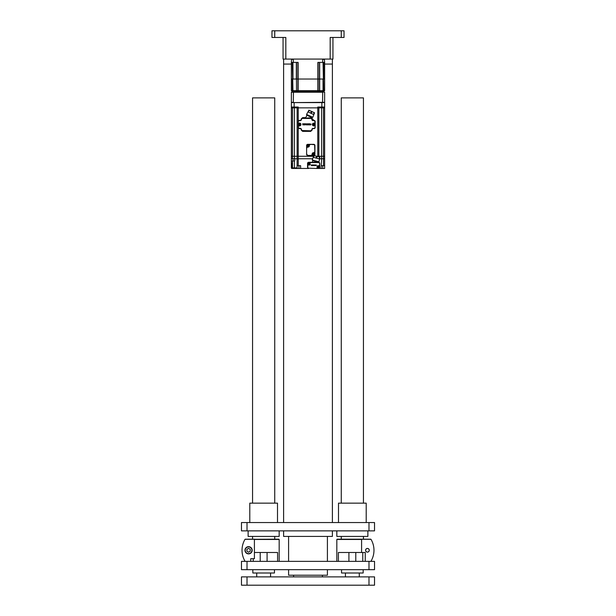 <?xml version="1.0" encoding="UTF-8"?>
<svg xmlns="http://www.w3.org/2000/svg" width="616" height="616" viewBox="0 0 616 616"><rect width="100%" height="100%" fill="white"/><g stroke="black" fill="none" stroke-linecap="round" stroke-linejoin="round"><path stroke-width="0.92" d="M274.736 30.8L274.736 37.453L271.964 37.453L271.964 30.8L344.036 30.8L344.036 37.453L341.264 37.453L341.264 30.8M274.736 37.453L285.824 37.453L285.824 59.074L330.176 59.074L330.176 37.453L341.264 37.453M332.948 37.453L332.948 59.074L332.948 37.453M285.824 59.074L283.052 59.074L283.052 37.453M332.948 59.074L330.176 59.074M271.964 30.8L271.964 37.453M344.036 37.453L344.036 30.8M332.394 59.074L332.394 64.064L324.632 64.064L332.394 64.064L332.394 522.553M283.606 59.074L283.606 64.064L291.368 64.064L283.606 64.064L283.606 522.553M327.404 569.677L327.404 575.221L288.596 575.221L288.596 569.677M327.404 536.413L327.404 561.361M288.596 536.413L288.596 561.361M241.472 561.361L241.472 569.677L374.528 569.677L374.528 561.361L241.472 561.361M374.528 576.884L374.528 585.2L374.528 576.884L241.472 576.884L241.472 585.2L247.016 585.2L247.016 576.884M374.528 585.2L247.016 585.2M332.394 530.869L332.394 536.413L283.606 536.413L283.606 530.869M241.472 522.553L241.472 530.869L374.528 530.869L374.528 522.553L241.472 522.553M341.264 503.149L341.264 97.882L363.44 97.882L363.44 503.149M363.163 569.677L363.163 573.003L341.541 573.003L341.541 569.677M338.492 522.553L338.492 503.149L366.212 503.149L366.212 522.553M367.875 530.869L367.875 536.413L336.829 536.413L336.829 530.869M365.588 550.273A1.84 1.84 0 0 0 367.429 552.113A1.84 1.84 0 0 0 369.277 550.273A1.84 1.84 0 0 0 367.429 548.433A1.84 1.84 0 0 0 365.588 550.273M361.592 552.49L361.592 539.462L336.829 539.462L336.829 561.361M370.755 539.185L337.106 539.185L370.994 539.323A21.622 21.622 0 0 1 370.994 561.222L370.994 561.222M361.592 539.462L361.115 539.185M338.407 561.361L338.407 552.49L365.257 552.49L365.257 561.361M348.918 552.49L348.918 561.361M355.786 552.49L355.786 561.361M369.223 550.273A1.794 1.794 0 0 1 367.429 552.067A1.794 1.794 0 0 1 365.642 550.273A1.794 1.794 0 0 1 367.429 548.479A1.794 1.794 0 0 1 369.223 550.273M249.788 522.553L249.788 503.149L277.508 503.149L277.508 522.553M279.171 530.869L279.171 536.413L248.125 536.413L248.125 530.869M274.736 503.149L274.736 97.882L252.56 97.882L252.56 503.149M274.459 569.677L274.459 573.003L252.837 573.003L252.837 569.677M250.743 561.361L250.743 558.697L254.408 558.697L254.408 539.462L279.171 539.462L279.171 561.361M254.408 539.462L278.894 539.185L245.006 539.323A21.622 21.622 0 0 0 245.006 561.222L245.245 561.361M254.885 539.185L245.245 539.185M254.408 552.49L277.593 552.49L277.593 561.361M260.214 552.49L260.214 561.361M267.082 552.49L267.082 561.361M244.968 550.273A3.604 3.604 0 0 0 248.571 553.876A3.604 3.604 0 0 0 252.175 550.273A3.604 3.604 0 0 0 248.571 546.669A3.604 3.604 0 0 0 244.968 550.273M245.207 550.273A3.365 3.365 0 0 0 248.571 553.638A3.365 3.365 0 0 0 251.929 550.273A3.365 3.365 0 0 0 248.571 546.908A3.365 3.365 0 0 0 245.207 550.273M246.908 551.235L246.908 549.31L248.571 548.356L250.235 549.31L250.235 551.235L248.571 552.19L246.908 551.235M309.694 110.541L310.78 111.049L308.909 110.179L306.575 114.407L312.805 117.317L314.537 112.805L310.78 111.049L311.357 111.627L310.656 113.136L308.339 112.05L309.047 110.549L309.856 110.618L309.047 110.549M314.422 113.051L313.598 112.366L314.175 112.936L313.467 114.445L311.157 113.367L311.858 111.858L312.674 111.927M314.175 112.936L313.598 112.366L314.537 112.805M314.899 124.494A1.078 1.078 0 0 1 313.821 125.572A1.078 1.078 0 0 1 312.743 124.494A1.078 1.078 0 0 1 313.821 123.416A1.078 1.078 0 0 1 314.899 124.494M292.477 107.03L292.477 107.862L291.368 107.862L291.368 156.264L291.368 107.03L291.368 107.862L297.135 107.862L294.363 107.862L294.363 107.03M292.477 158.759L297.135 158.759L294.694 158.759L294.694 160.976L291.368 160.976L291.368 156.264L291.368 158.759L292.477 158.759L292.477 156.264L294.363 156.264L294.363 107.862L292.477 107.862L292.477 156.264L291.368 156.264L297.135 156.264L297.135 107.03M324.632 102.595L324.632 107.862L324.632 102.595L291.368 102.595L291.368 107.03L298.244 107.03L298.244 107.862L297.135 107.862L318.865 107.862L318.865 156.264L324.632 156.264L324.632 107.862L324.632 158.759L324.632 156.264L323.523 156.264L323.523 107.862L324.632 107.862L323.523 107.862L323.523 107.03M297.081 167.906L297.644 168.461L294.363 168.461L294.363 167.906L297.081 167.906L297.135 156.264L313.613 156.264L294.363 156.264L294.363 158.759M318.865 107.03L318.865 156.264L316.863 156.264L318.865 156.264L318.865 107.862L321.637 107.862L317.756 107.862L317.756 107.03L324.632 107.03M321.637 107.03L321.637 107.862L323.523 107.862L321.637 107.862L321.637 156.264L318.865 156.264L318.865 156.795M297.135 158.759L312.597 158.759L297.135 158.759M316.863 168.461L321.105 168.461L321.637 158.759L323.523 158.759L323.523 156.264L321.637 156.264L321.637 158.759L319.373 158.759L324.632 158.759L324.632 165.689L324.632 160.976M309.625 163.748L308.97 163.748L308.97 164.518A0.924 0.924 2.4 0 1 308.693 164.518L308.693 163.748L307.915 163.748L308.693 164.002A0.416 0.416 2.4 0 1 308.439 163.748M308.693 164.518L308.693 164.002M308.97 164.002L309.54 163.748M308.693 163.471L308.693 162.693L308.693 163.471L308.123 163.471M308.038 163.471L308.693 163.217M308.693 162.693A0.924 0.924 177.3 0 1 308.97 162.693L308.97 163.217A0.416 0.416 177.3 0 1 309.224 163.471L309.748 163.471A0.924 0.924 177.3 0 1 309.756 163.61A0.924 0.924 2.4 0 1 309.748 163.748M308.832 162.639A0.97 0.97 177.3 0 1 309.802 163.61A0.97 0.97 2.4 0 1 308.832 164.58A0.97 0.97 2.4 0 1 307.861 163.61A0.97 0.97 177.3 0 1 308.832 162.639A0.97 0.97 177.3 0 0 307.861 163.61A0.97 0.97 2.4 0 0 308.832 164.58M309.54 163.471L309.078 163.471M308.97 163.471L308.97 162.693M321.105 168.461L324.632 168.461L324.632 163.055M316.177 168.461L318.865 168.461L316.177 168.461M321.637 165.689L324.632 165.689L324.632 167.906A0.554 0.554 0 0 1 324.078 168.461L322.769 168.461L322.769 165.689M318.865 161.792L318.641 162.301A1.109 1.109 0 0 1 319.75 163.409L319.75 165.434A0.554 0.554 158.3 0 1 319.196 165.989L317.871 165.989L319.75 165.434A0.554 0.554 158.3 0 1 319.196 165.989M324.632 158.759L323.523 158.759L323.523 165.689M297.644 168.461L300.608 168.461L300.608 165.689L297.135 165.689M298.945 165.689L298.945 168.461L291.922 168.461A0.554 0.554 -28.1 0 1 291.368 167.906L291.368 160.976L291.368 167.906L294.363 167.906L294.363 160.976M291.645 163.055L291.645 167.906M291.922 168.183L292.477 168.183M291.922 168.461L292.477 168.461L292.477 160.976M300.608 168.461L308.662 168.461A1.109 1.109 0 0 1 307.553 167.352L307.553 165.327A0.554 0.554 -24 0 1 308.108 164.772L309.44 164.772L307.553 165.327A0.554 0.554 -24 0 1 308.108 164.772M308.108 165.049L309.44 164.772A0.554 0.554 0 0 0 309.994 164.218L309.994 162.855A0.554 0.554 -121.4 0 1 310.549 162.301L308.662 162.301A1.109 1.109 0 0 0 307.553 163.409L307.831 167.352A0.832 0.832 0 0 0 308.662 168.183L308.662 168.461A1.109 1.109 0 0 1 307.553 167.352M319.419 162.624L318.865 162.324M318.641 168.461A1.109 1.109 0 0 0 319.75 167.352L319.75 163.409L319.473 165.434M313.683 124.632L313.683 124.886A0.416 0.416 -167.7 0 1 313.429 124.632L313.683 125.41A0.924 0.924 -167.7 0 0 313.96 125.41L313.96 124.632L313.96 125.41L313.96 124.632L314.53 124.632M314.614 124.632L313.96 124.886M313.028 124.355L313.683 124.355L313.683 123.577A0.924 0.924 178.6 0 1 313.96 123.577L313.96 124.355L314.738 124.355L313.96 124.101A0.416 0.416 178.6 0 1 314.214 124.355M313.96 123.577L313.96 124.101M313.683 124.101L313.113 124.355M313.429 124.632L312.905 124.632A0.924 0.924 -167.7 0 1 312.897 124.494A0.924 0.924 178.6 0 1 312.905 124.355M313.113 124.632L313.575 124.632M313.683 125.41L313.683 124.886M313.821 123.523A0.97 0.97 178.6 0 1 314.791 124.494A0.97 0.97 -167.7 0 1 313.821 125.464A0.97 0.97 -167.7 0 1 312.851 124.494A0.97 0.97 178.6 0 1 313.821 123.523A0.97 0.97 178.6 0 1 314.791 124.494A0.97 0.97 -167.7 0 1 313.821 125.464A0.97 0.97 -167.7 0 1 312.851 124.494A0.97 0.97 178.6 0 1 313.821 123.523M306.529 118.172L311.858 118.172L313.79 120.389M313.821 123.077A1.417 1.417 0 0 0 312.404 124.494A1.417 1.417 0 0 0 313.821 125.91L313.821 125.633A1.14 1.14 0 0 1 312.682 124.494A1.14 1.14 0 0 1 313.821 123.354L315.153 123.354L313.821 123.354A1.14 1.14 0 0 0 312.682 124.494A1.14 1.14 0 0 0 313.821 125.633L315.153 125.633L315.153 127.489A1.109 1.109 0 0 1 314.045 128.598L313.213 128.598A1.109 1.109 0 0 0 312.104 129.707A1.109 1.109 0 0 1 311.219 130.792L310.718 131.37L302.625 131.37L302.125 130.792A1.109 1.109 0 0 1 301.239 129.707A1.109 1.109 0 0 0 300.131 128.598L299.299 128.598L300.131 128.321A1.386 1.386 0 0 1 301.517 129.707L301.239 129.707A1.109 1.109 0 0 0 300.131 128.598A1.109 1.109 0 0 1 301.239 129.707A1.109 1.109 0 0 0 302.348 130.815A1.109 1.109 0 0 1 301.239 129.707M299.299 128.598A1.109 1.109 0 0 1 298.19 127.489L298.19 125.633L298.467 127.489A0.832 0.832 0 0 0 299.299 128.321L299.299 128.598A1.109 1.109 0 0 1 298.19 127.489A1.109 1.109 0 0 0 299.299 128.598M299.515 125.633A1.14 1.14 0 0 0 300.654 124.494A1.14 1.14 0 0 0 299.515 123.354L299.515 123.077A1.417 1.417 0 0 1 300.931 124.494A1.417 1.417 0 0 1 299.515 125.91L298.19 125.633L299.515 125.633A1.14 1.14 0 0 0 300.654 124.494A1.14 1.14 0 0 0 299.515 123.354L298.19 123.354L298.19 121.498A1.109 1.109 0 0 1 299.299 120.389L300.131 120.389A1.109 1.109 0 0 0 301.239 119.281A1.109 1.109 0 0 1 302.348 118.172A1.109 1.109 0 0 0 302.125 118.195L302.625 117.618L305.813 117.618L305.551 118.172M300.6 124.494A1.078 1.078 0 0 1 299.515 125.572A1.078 1.078 0 0 1 298.437 124.494A1.078 1.078 0 0 1 299.515 123.416A1.078 1.078 0 0 1 300.6 124.494M291.368 107.03L291.368 102.595M298.244 121.152L298.244 107.862L317.756 107.862L317.756 156.502M318.341 168.068L318.341 167.29L317.563 167.29L318.341 167.29L318.341 168.068A0.924 0.924 3.9 0 0 318.618 168.068L318.618 167.29L318.618 168.068L318.618 167.29L319.18 167.29M319.273 167.29L318.618 167.544M318.341 167.013L318.341 166.243L318.341 167.013L317.771 167.013M317.563 167.29A0.924 0.924 3.9 0 1 317.556 167.152A0.924 0.924 0 0 1 317.563 167.013L318.341 166.759M318.341 166.243A0.924 0.924 0 0 1 318.618 166.243L318.618 166.759A0.416 0.416 0 0 1 318.872 167.013L319.388 167.013A0.924 0.924 0 0 1 319.404 167.152A0.924 0.924 3.9 0 1 319.388 167.29M318.48 166.181A0.97 0.97 0 0 1 319.45 167.152A0.97 0.97 3.9 0 1 318.48 168.122A0.97 0.97 3.9 0 1 317.51 167.152A0.97 0.97 0 0 1 318.48 166.181A0.97 0.97 0 0 1 319.45 167.152A0.97 0.97 3.9 0 1 318.48 168.122A0.97 0.97 3.9 0 1 317.51 167.152A0.97 0.97 0 0 1 318.48 166.181M319.18 167.013L318.718 167.013M318.618 167.013L318.618 166.243M299.653 124.632L299.653 125.41L299.653 124.632L300.223 124.632M300.315 124.632L299.653 124.886M299.376 123.577L299.376 124.355L299.376 123.577A0.924 0.924 178 0 1 299.653 123.577L299.653 124.355L300.431 124.355L299.653 124.101A0.416 0.416 178 0 1 299.907 124.355M299.653 123.577L299.653 124.101M299.515 123.523A0.97 0.97 178 0 1 300.485 124.494A0.97 0.97 -5.5 0 1 299.515 125.464A0.97 0.97 -5.5 0 1 298.544 124.494A0.97 0.97 178 0 1 299.515 123.523A0.97 0.97 178 0 1 300.485 124.494A0.97 0.97 -5.5 0 1 299.515 125.464A0.97 0.97 -5.5 0 1 298.544 124.494A0.97 0.97 178 0 1 299.515 123.523M299.653 125.41A0.924 0.924 -5.5 0 1 299.376 125.41L299.376 124.886A0.416 0.416 -5.5 0 1 299.122 124.632L298.606 124.632A0.924 0.924 -5.5 0 1 298.591 124.494A0.924 0.924 178 0 1 298.606 124.355L298.814 124.355M298.814 124.632L299.276 124.632M299.376 124.632L299.376 125.41M319.827 157.057L315.823 155.987L316.493 156.449L316.062 158.058L313.59 157.396L313.829 155.448L314.776 155.879M313.76 155.717L312.258 160.021L315.577 160.915L318.903 161.8L319.65 159.013L319.758 157.326L319.057 158.859L316.593 158.196L317.024 156.595L316.493 156.449M318.819 156.787L319.488 157.249L318.819 156.787M317.833 156.526L317.024 156.595M315.823 155.987L314.021 155.786M306.614 145.453A1.109 1.109 0 0 1 307.723 144.344L310.218 144.344A1.109 1.109 0 0 0 309.109 145.453A1.109 1.109 0 0 1 310.218 144.344L313.821 144.344A1.109 1.109 0 0 1 314.93 145.453L314.93 151.829A1.109 1.109 0 0 1 313.821 152.937L313.544 152.937A1.109 1.109 0 0 0 312.435 154.046L312.435 154.323A1.109 1.109 0 0 1 311.326 155.432L307.723 155.432A1.109 1.109 0 0 1 306.614 154.323L306.614 145.453M307.723 146.839L308 146.839A1.109 1.109 0 0 0 309.109 145.73L309.109 145.453A1.109 1.109 0 0 1 310.218 144.344L313.821 144.621A0.832 0.832 0 0 1 314.653 145.453L314.93 154.323A1.109 1.109 0 0 1 313.821 155.432L307.723 155.432A1.109 1.109 0 0 1 306.614 154.323L306.614 147.948A1.109 1.109 0 0 1 307.723 146.839A1.109 1.109 0 0 0 306.614 147.948A1.109 1.109 0 0 1 307.723 146.839L308 147.116A1.386 1.386 0 0 0 309.386 145.73L309.386 145.453A0.832 0.832 0 0 1 310.218 144.621M319.558 167.152A1.078 1.078 0 0 1 318.48 168.237A1.078 1.078 0 0 1 317.394 167.152A1.078 1.078 0 0 1 318.48 166.074A1.078 1.078 0 0 1 319.558 167.152M309.91 163.61A1.078 1.078 0 0 1 308.832 164.688A1.078 1.078 0 0 1 307.754 163.61A1.078 1.078 0 0 1 308.832 162.524A1.078 1.078 0 0 1 309.91 163.61M310.995 123.947L310.01 124.34L310.541 124.94L310.995 124.732L310.241 124.455L310.957 124.232L310.241 124.232L310.995 123.947M307.091 124.494L307.007 123.739L307.546 124.94L306.568 124.717L307.091 124.494M305.767 123.739L306.16 124.655L306.822 123.739L306.198 124.94L305.767 123.739M309.44 123.939L309.902 124.786L309.44 124.963L309.44 123.716A0.624 0.624 0 0 1 309.887 123.901L309.44 123.939M302.918 124.94L302.679 123.739L302.918 124.94M303.365 123.793L303.896 124.463L304.135 123.739L304.135 124.94L303.372 124.155L303.134 124.94L303.365 123.793M307.877 123.793L308.408 124.463L308.647 123.739L308.647 124.94L307.885 124.155L307.646 124.94L307.877 123.793M304.635 124.039L305.228 124.578L304.635 124.039M304.905 123.716L304.966 124.963L304.905 123.716M312.197 117.032L311.688 118.141L310.995 118.172A1.109 1.109 0 0 1 312.104 119.281A1.109 1.109 0 0 0 313.213 120.389L314.045 120.389A1.109 1.109 0 0 1 315.153 121.498L315.153 127.489A1.109 1.109 0 0 1 314.045 128.598L313.213 128.598A1.109 1.109 0 0 0 312.104 129.707A1.109 1.109 0 0 1 310.995 130.815A1.109 1.109 0 0 0 311.219 130.792M310.995 130.815L302.348 130.538L310.995 130.815A1.109 1.109 0 0 0 312.104 129.707L311.827 129.707A0.832 0.832 0 0 1 310.995 130.538M299.515 125.91L298.19 125.633L298.19 123.354M299.299 120.389A1.109 1.109 0 0 0 298.19 121.498A1.109 1.109 0 0 1 299.299 120.389L299.299 120.667A0.832 0.832 0 0 0 298.467 121.498M299.299 120.667L300.131 120.389A1.109 1.109 0 0 0 301.239 119.281L301.517 119.281A0.832 0.832 0 0 1 302.348 118.449L307.492 118.172L305.628 118.002L307.176 114.691L306.637 115.115L311.942 117.587M310.841 117.825L307.577 117.933M302.348 118.449L310.995 118.449L309.902 117.856M315.661 165.288L315.977 164.926L315.661 165.288L316.254 165.65L315.8 165.358L316.254 164.926M313.906 165.381L313.86 164.926L313.906 165.381M313.113 164.926L313.351 165.481L313.744 164.926L313.375 165.65L313.113 164.926M315.315 165.049L315.315 165.666L315.315 165.049M311.403 165.65L311.265 164.926L311.403 165.65M311.673 164.957L311.989 165.365L312.135 164.926L312.135 165.65L311.673 165.18L311.534 165.65L311.673 164.957M314.383 164.957L314.699 165.365L314.845 164.926L314.845 165.65L314.383 165.18L314.245 165.65L314.383 164.957M312.597 164.911L312.628 165.666L312.597 164.911M313.829 162.301L308.662 162.301M307.553 163.409L307.553 165.327M318.256 161.631L312.335 162.301M314.36 162.047L318.172 161.962M312.397 162.093L312.905 160.191M316.763 168.183L317.317 167.906L317.317 166.543L317.317 167.906A0.554 0.554 58.6 0 1 316.763 168.461L308.662 168.183M319.196 165.712L317.871 165.989A0.554 0.554 0 0 0 317.317 166.543A0.554 0.554 0 0 1 317.871 165.989A0.554 0.554 0 0 0 317.317 166.543L317.04 167.906M319.75 167.352L319.75 165.434M319.473 163.409A0.832 0.832 0 0 0 318.641 162.578L318.641 162.301A1.109 1.109 0 0 1 319.75 163.409A1.109 1.109 0 0 0 318.641 162.301L316.408 162.301M312.82 160.514L318.172 161.946M308.108 146L308.108 146.215A1.717 0.862 180 0 1 307.892 146.215L307.515 145.622A1.717 0.862 90 0 0 307.515 145.73A1.717 0.862 90 0 0 307.515 145.83L308.108 146L308.108 145.453L307.731 145.622M308 147.116L308 146.839A1.109 1.109 0 0 1 306.891 145.73A1.109 1.109 0 0 1 308 144.621A1.109 1.109 0 0 1 309.109 145.73A1.109 1.109 0 0 1 308 146.839A1.109 1.109 0 0 0 309.109 145.73L309.386 145.73M313.652 154.316L313.652 154.531A1.717 0.862 180 0 1 313.436 154.531L313.059 153.938A1.717 0.862 90 0 0 313.059 154.046A1.717 0.862 90 0 0 313.059 154.146L313.652 154.316L313.652 153.769L313.275 153.938M312.158 154.046A1.386 1.386 0 0 1 313.544 152.66L313.544 152.937A1.109 1.109 0 0 1 314.653 154.046A1.109 1.109 0 0 1 313.544 155.155A1.109 1.109 0 0 1 312.435 154.046L312.435 154.323A1.109 1.109 0 0 1 311.326 155.432M322.576 90.675L291.922 90.675M322.106 90.952L324.078 90.675M291.368 90.675L291.368 62.401L298.129 62.401L298.129 79.033L291.368 79.033L291.368 90.675L291.368 79.033M319.604 62.401L319.673 90.675L291.43 90.675M296.512 90.675L296.396 62.401M318.102 90.675L318.102 79.033L319.673 79.033L319.673 90.675L324.632 90.675L324.632 79.033L297.898 79.033L297.898 62.401M292.954 90.675L292.361 62.401M318.102 62.401L318.102 79.033L298.129 79.033L298.129 90.675M317.871 90.675L317.871 62.401L324.632 62.401L324.632 79.033L324.57 62.401M323.639 90.675L323.046 62.401M292.954 62.401L292.954 79.033L296.327 79.033L296.327 62.401M296.512 62.401L296.512 79.033L297.898 79.033L297.898 90.675M291.43 62.401L291.43 79.033L292.361 79.033L292.361 90.675M319.673 62.401L319.673 79.033L323.046 79.033L323.046 90.675M323.639 62.401L323.639 79.033L324.57 79.033L324.57 90.675M324.632 62.401L324.355 59.074M291.645 59.074L291.368 62.401M322.561 59.074L293.439 59.074M322.668 62.401L322.668 59.352L324.632 59.352M291.368 59.352L293.332 59.352L293.332 62.401M293.439 102.595L324.632 102.318L324.632 92.231L322.561 91.953L324.632 92.231M322.561 102.595L322.668 92.231L291.368 92.231L291.368 102.318L293.332 102.318L293.439 91.953L322.561 91.953M291.368 92.231L293.439 91.953M247.016 561.361L247.016 569.677M368.984 561.361L368.984 569.677M368.984 585.2L368.984 576.884M247.016 522.553L247.016 530.869M368.984 522.553L368.984 530.869M362.77 552.49L362.77 561.361M253.23 558.697L253.23 561.361M311.858 111.858L311.357 111.627M298.244 127.835L298.244 165.689M293.031 160.976L293.031 158.759M294.14 102.595L294.14 107.03M321.86 107.03L321.86 102.595M314.653 151.829A0.832 0.832 0 0 1 313.821 152.66L313.821 152.937M313.544 152.937A1.109 1.109 0 0 0 312.435 154.046M307.723 155.155A0.832 0.832 0 0 1 306.891 154.323M312.158 154.323A0.832 0.832 0 0 1 311.326 155.155M306.891 147.948A0.832 0.832 0 0 1 307.723 147.116M313.213 128.598A1.109 1.109 0 0 0 312.104 129.707M298.467 123.077L299.515 123.077M300.131 120.667A1.386 1.386 0 0 0 301.517 119.281M314.045 120.389A1.109 1.109 0 0 1 315.153 121.498L314.876 121.498A0.832 0.832 0 0 0 314.045 120.667L314.045 120.389M312.104 119.281A1.109 1.109 0 0 0 313.213 120.389L313.213 120.667A1.386 1.386 0 0 1 311.827 119.281L312.104 119.281A1.109 1.109 0 0 0 310.995 118.172M310.995 118.449A0.832 0.832 0 0 1 311.827 119.281M314.045 120.667L313.213 120.667M314.876 123.077L314.876 121.498M314.876 125.91L313.821 125.91M313.213 128.321A1.386 1.386 0 0 0 311.827 129.707M302.348 130.538A0.832 0.832 0 0 1 301.517 129.707M299.299 128.321L300.131 128.321M298.467 125.91L298.467 127.489M314.876 127.489A0.832 0.832 0 0 1 314.045 128.321M309.44 164.772A0.554 0.554 0 0 0 309.994 164.218M307.831 165.327L307.831 167.352M309.44 165.049A0.832 0.832 0 0 0 310.272 164.218M310.549 162.301L310.272 162.855M317.317 167.906A0.554 0.554 58.6 0 1 316.763 168.461M317.871 165.712A0.832 0.832 0 0 0 317.04 166.543M318.641 162.578L310.549 162.578M316.2 162.008L318.079 162.301M319.488 90.675L319.488 62.401M324.078 91.953L324.078 91.23L292.2 90.952M322.414 575.221L322.414 576.884M293.586 575.221L293.586 576.884M359.282 573.003L359.282 576.884M345.422 573.003L345.422 576.884M363.44 536.413L363.44 539.185M341.264 536.413L341.264 539.185M252.56 539.185L252.56 536.413M274.736 539.185L274.736 536.413M256.718 576.884L256.718 573.003M270.578 576.884L270.578 573.003M306.329 118.172L306.953 118.172M312.15 162.301L314.083 162.301M291.922 91.23L291.922 91.953"/></g></svg>
